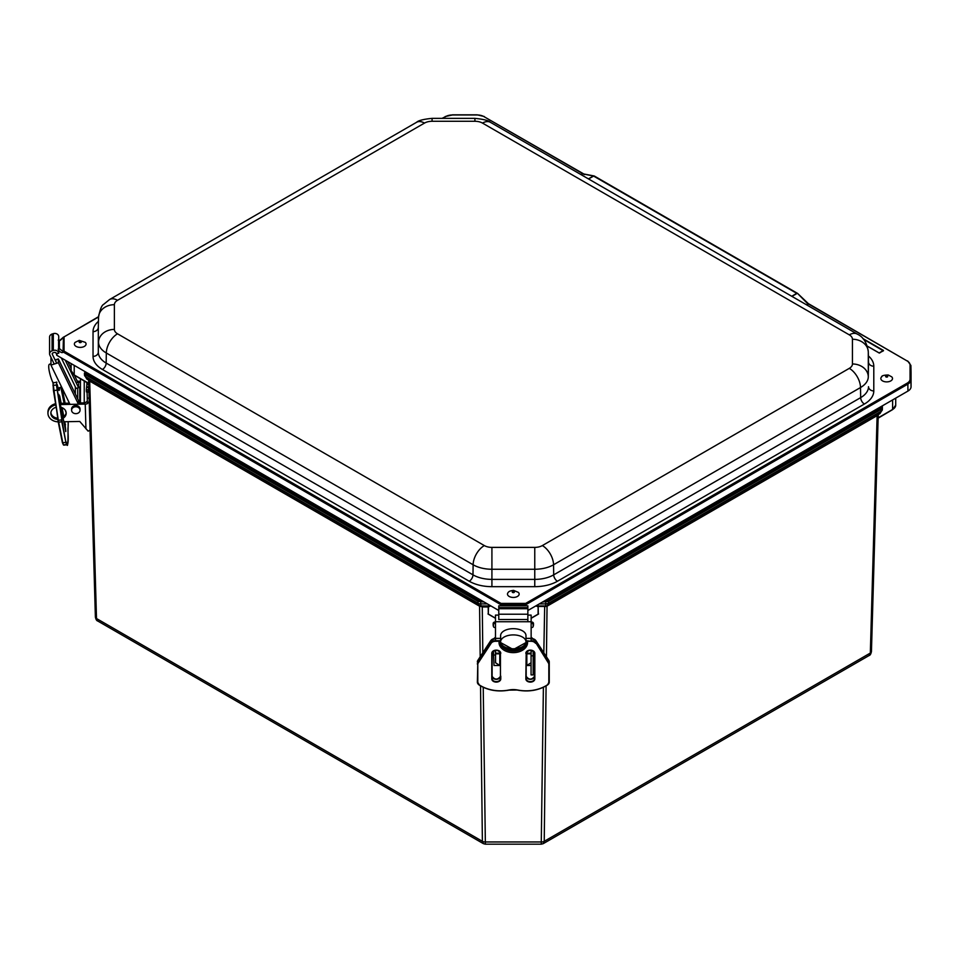 <?xml version="1.0" encoding="UTF-8"?>
<svg xmlns="http://www.w3.org/2000/svg" width="959" height="959" viewBox="0 0 959 959"><rect width="100%" height="100%" fill="white"/><g stroke="black" fill="none" stroke-linecap="round" stroke-linejoin="round"><path stroke-width="1.44" d="M895.718 398.141L895.718 405.154L892.529 409.661L878.036 418.232M488.742 606.699L490.816 605.896M88.6 379.872L89.319 380.903A1.271 0.935 120 0 0 89.007 380.315M88.696 383.312L95.385 616.973C95.9 619.502 96.691 620.833 97.782 621.024L96.499 618.531L89.702 381.119L480.015 606.472L478.062 603.247L478.038 601.401L484.139 602.036M480.015 606.472L481.838 606.46L479.056 605.513M481.945 606.963L480.927 605.944A3.8 3.596 119.7 0 1 479.044 605.501L479.044 605.501A3.8 3.596 119.7 0 1 479.032 605.489L86.825 379.057L85.603 376.659L85.555 374.801L478.038 601.401L478.637 600.346L86.154 373.746L85.555 374.801L84.44 373.291L84.5 375.149A3.8 2.23 -1.6 0 0 85.603 376.659L478.062 603.247A3.8 2.266 179.3 0 0 480.747 603.882L480.927 605.944L490.612 605.944L482.269 606.46M488.491 607.035L488.287 614.012L488.191 606.951L482.269 606.951L482.809 652.719M538.131 607.035L538.335 614.012L531.142 618.159L538.083 614.299L538.179 606.46L546.606 606.472L877.509 415.427A1.271 0.935 60 0 1 877.821 414.839M546.726 605.992L545.695 605.944A3.8 3.596 60.3 0 0 547.577 605.501L546.606 606.472M543.813 652.719L544.676 606.963M546.702 605.992L547.577 605.501A3.8 3.596 60.3 0 0 547.589 605.489L880.002 413.581L881.225 411.183L880.674 408.27L547.985 600.346L544.604 600.849M877.509 415.427L878.228 414.384M878.252 414.588L878.24 417.92L892.613 409.469A10.573 6.102 0 0 0 895.718 405.154M537.879 606.699L536.009 605.944L545.695 605.944L545.899 600.849M542.542 602.036L548.584 601.401L547.601 605.489L880.002 413.581L882.34 409.661A3.8 2.23 1.6 0 0 882.34 409.625L882.388 407.767A0.851 0.695 180 0 0 882.388 407.755L882.388 407.755A0.851 0.695 180 0 0 881.549 407.06L880.674 408.27M546.091 685.877L544.232 841.319L870.328 653.043A3.8 2.23 -178.4 0 0 871.443 651.533A3.8 2.23 -178.4 0 1 871.443 651.533L878.228 414.6L871.443 651.497C870.94 654.014 870.137 655.357 869.058 655.548L870.328 653.043L877.125 415.631A1.271 0.731 60 0 1 877.341 415.115M97.782 621.024L483.384 843.656L482.389 841.319L480.531 685.877M483.228 687.291L485.374 844.184L541.248 844.184L543.393 687.291M88.6 380.076L95.385 617.009A3.8 2.23 178.4 0 1 95.385 616.973A3.8 2.23 178.4 0 0 96.499 618.531L482.389 841.319A3.8 2.266 -0.7 0 0 485.074 841.966L541.547 841.966A3.8 2.266 -179.3 0 0 544.232 841.319L543.238 843.656L869.058 655.548M538.083 614.299L531.142 618.303M535.853 605.908L544.352 606.46M488.287 614.012L495.479 618.159L488.287 614.012M80.436 378.685L80.436 402.96M84.236 380.879L84.236 402.792M74.215 365.367L74.215 374.957L88.672 383.3L74.215 374.957A10.573 6.102 180 0 1 71.122 370.642L71.122 367.057M71.122 363.581L71.122 370.642L74.299 375.149L88.803 383.708M867.356 346.211L879.211 353.032M879.067 352.972L883.467 350.443L879.523 353.032M527.858 610.511L907.957 391.068A10.573 6.102 0 0 0 911.05 386.753L911.05 372.476A10.573 6.102 0 0 0 911.05 372.404A10.573 6.102 0 0 0 911.05 372.332M56.593 353.38L56.593 354.89A1.271 0.731 0 0 0 56.965 355.405L498.776 610.487M806.927 305.034L808.509 304.003A1.307 1.031 25.7 0 1 808.065 303.859L806.579 304.83M525.472 605.824L526.275 604.434L525.676 603.403L907.25 383.109A9.578 5.526 180 0 0 910.055 379.201L910.055 364.923A9.578 5.526 180 0 0 907.25 361.016L807.934 303.655M581.106 174.658L582.64 173.591L580.866 174.514M582.76 173.783L594.148 175.965M584.415 174.61L483.899 116.59L583.552 173.843M791.942 296.379L797.397 293.274L807.981 304.027A1.307 0.755 60 0 0 808.281 304.243M797.504 293.37L594.292 176.012M58.583 347.805A0.851 0.695 0 0 1 59.386 348.285L59.386 340.697A0.851 0.695 180 0 0 58.583 340.217L58.583 347.805M58.055 349.22L59.386 348.285M59.386 340.697L59.434 340.601A0.851 0.671 -35.7 0 0 58.523 340.181M58.727 350.419C60.609 352.528 62.119 353.104 63.258 352.157A0.851 0.647 -148.5 0 1 63.054 351.581L59.434 348.62M59.434 340.601L63.102 337.472M63.258 352.157L64.049 351.138L63.054 351.581L63.462 337.1M63.45 352.157L500.406 604.434L501.006 603.403L64.049 351.138L64.049 336.897L98.549 316.973M500.406 604.434L501.197 604.542L501.006 603.403L525.676 603.403L524.333 605.824M502.348 605.824L501.197 604.542L526.071 604.661M56.917 382.317L52.997 382.797L53.464 390.589L58.331 420.306L53.848 390.613L57.372 390.061L57.192 384.595A14.265 1.343 82.3 0 0 59.506 387.664M88.731 384.523L86.873 384.559L86.801 382.365M89.115 398.117L87.257 398.153L87.353 403.715A4.232 2.445 178.4 0 1 85.243 404.087L60.369 404.554M87.257 398.153L87.077 392.051M63.833 421.756L79.765 421.457L88.132 431.154A4.232 2.445 -1.6 0 0 90.026 429.788M89.211 401.449L87.353 403.691M77.859 403.008L83.121 402.9A4.232 2.445 -1.6 0 0 87.317 400.718M76.073 382.533L80.436 382.449M80.436 400.526L79.777 399.747M77.319 381.286L80.436 381.226M88.911 391.104L88.6 392.147L88.468 391.452L86.394 391.32L86.526 392.015L88.6 392.147M86.873 384.559L86.346 389.702L88.42 389.833L88.468 391.452M86.346 389.702L86.394 391.32M88.42 389.833L88.791 386.789M50.887 412.61A7.672 6.269 180 0 0 57.636 418.22M62.898 417.141A7.672 6.269 180 0 0 66.159 412.61M57.816 419.467A7.672 6.269 -0 0 1 50.851 413.365A7.672 6.269 -0 0 1 50.851 413.221A7.672 6.269 -0 0 1 55.982 407.311M60.908 407.275A7.672 6.269 -0 0 1 66.195 413.221A7.672 6.269 -0 0 1 63.126 418.232M55.442 403.751A10.573 8.631 180 0 0 47.95 411.998L47.95 413.221A10.573 8.631 180 0 0 58.211 421.852M55.622 404.926A10.573 8.631 180 0 0 47.95 413.221M69.42 403.164L60.117 403.343M65.26 360.2L78.566 387.676L76.109 388.467L61.304 357.923M77.715 387.951L77.715 398.896M78.566 402.996L78.566 400.658L58.343 358.93L55.886 359.721L55.886 361.627M78.566 387.676L78.566 383.864M58.343 358.93L58.343 362.73L50.983 365.115L50.983 357.347M58.343 362.73L78.446 404.219M67.813 361.675L71.122 368.496M74.358 375.173L77.907 382.497M50.983 363.761L49.496 364.24A12.683 2.697 72.1 0 0 52.997 382.797L58.283 422.236L62.191 421.684L57.372 390.061M50.983 365.115L69.995 404.374M78.194 381.274A4.232 3.452 180 0 0 77.104 380.831M80.041 410.212L80.041 408.99A4.232 3.452 180 0 0 76.84 405.645A4.232 3.452 180 0 0 72.081 407.371A4.232 3.452 180 0 0 71.589 408.99L71.589 410.212A4.232 3.452 180 0 0 75.809 413.665A4.232 3.452 180 0 0 80.041 410.212A4.232 3.452 180 0 0 76.84 406.868A4.232 3.452 180 0 0 72.081 408.594A4.232 3.452 180 0 0 71.589 410.212M54.231 364.06L49.856 355.034A3.968 3.237 -0 0 1 49.58 353.847A3.968 3.237 -0 0 1 52.086 350.838L53.308 350.443A3.968 3.237 -0 0 1 58.727 353.284L56.09 353.392A1.319 1.079 180 0 0 54.279 352.444L53.057 352.84A1.319 1.079 180 0 0 52.313 354.243L56.689 363.269M58.727 339.989L58.727 336.501A3.968 3.237 180 0 0 53.308 333.648L52.086 334.044A3.968 3.237 180 0 0 49.58 337.053L49.58 353.847M75.329 386.861L75.329 393.969M58.727 349.028L58.727 353.284M531.082 638.49L531.082 640.684A5.286 3.764 180 0 1 535.877 642.854L548.368 662.945A4.867 3.464 0 0 1 548.824 664.407L548.824 682.412A4.867 3.464 0 0 1 547.253 684.966L547.541 684.894A5.286 3.764 180 0 0 549.255 682.125L549.255 661.926A5.286 3.764 0 0 0 548.752 660.331L535.841 640.564L548.752 660.331L548.752 662.525L535.877 642.854L535.877 640.66A5.286 3.764 0 0 0 531.082 638.49L526 638.37L526 642.482L527.582 642.482A14.265 10.153 180 0 1 513.305 652.635A14.265 10.153 180 0 1 499.04 642.482L500.622 642.482L500.622 638.37L495.539 638.49A5.286 3.764 0 0 0 490.744 640.66L490.876 640.48M477.366 661.926A5.286 3.764 0 0 1 477.87 660.331L477.366 682.125A5.286 3.764 180 0 0 479.08 684.894A31.707 22.572 180 0 0 508.941 690.024L509.049 690A15.859 11.292 0 0 1 517.572 690L517.608 690.132C528.793 692.098 538.742 690.396 547.481 685.026L548.824 682.412M491.775 676.119L492.123 653.079C494.892 649.435 497.673 649.435 500.442 653.079L500.442 678.66A4.16 2.961 0 0 1 496.282 681.621A4.16 2.961 0 0 1 492.123 678.66L492.123 653.079A4.16 2.961 0 0 1 496.282 650.118A4.16 2.961 0 0 1 500.442 653.079L500.778 653.319A4.495 3.201 180 0 0 496.282 650.118A4.495 3.201 180 0 0 491.775 653.319L491.775 678.9A4.495 3.201 180 0 0 496.282 682.101A4.495 3.201 180 0 0 500.778 678.9L500.778 676.119M534.834 676.119L534.499 653.079C531.73 649.435 528.948 649.435 526.179 653.079A4.16 2.961 0 0 1 530.339 650.118A4.16 2.961 0 0 1 534.499 653.079L534.499 678.66A4.16 2.961 0 0 1 530.339 681.621A4.16 2.961 0 0 1 526.179 678.66L526.179 653.079L525.844 678.9A4.495 3.201 180 0 0 530.339 682.101A4.495 3.201 180 0 0 534.834 678.9L534.834 653.319A4.495 3.201 180 0 0 530.339 650.118A4.495 3.201 180 0 0 525.844 653.319M493.957 638.55A4.232 2.517 180 0 1 494.005 638.502L494.005 638.466A4.232 3.392 180 0 0 495.479 638.083M493.441 650.993L494.005 665.486L500.442 665.486M526.179 665.486L531.07 665.486M531.142 638.083A4.232 3.392 180 0 0 532.617 638.466L532.425 638.502M531.142 637.184L532.617 638.466M526.839 653.834L526.839 665.486L531.07 662.765M493.441 655.009L495.551 655.009L495.551 662.765L499.783 665.486L499.783 653.834M495.551 655.009L495.551 650.262M494.005 638.466L495.479 637.184M495.479 621.971L494.784 622.031A1.654 1.307 166.7 0 0 493.154 623.494L493.154 625.088A1.654 1.307 166.7 0 0 493.178 625.328L493.465 626.563A1.654 1.307 -13.3 0 0 495.072 627.51L495.479 627.474M531.142 627.474L531.55 627.51A1.654 1.307 13.3 0 0 533.156 626.563L533.444 625.328A1.654 1.307 -166.7 0 0 533.468 625.088L533.18 626.323A1.654 1.307 13.3 0 1 533.156 626.563M493.154 623.494L493.441 624.729A1.654 1.307 -13.3 0 1 495.072 623.266L495.479 623.242M493.441 624.729L493.441 626.323L493.154 625.088M531.142 623.242L531.55 623.266A1.654 1.307 13.3 0 1 533.18 624.729L533.468 623.494L533.468 625.088M533.18 624.729L533.18 626.323M533.468 623.494A1.654 1.307 -166.7 0 0 531.837 622.031L531.142 621.971M531.07 655.836L531.07 674.896L533.18 674.896L533.18 655.836L531.07 655.836L531.07 650.262M533.18 650.993L533.18 655.836M527.858 615.103L531.142 615.103L531.142 621.744L495.479 621.744L495.479 615.103L498.776 615.103M527.846 619.526L498.776 619.526L498.776 614.216L527.858 614.216L527.858 605.824L498.776 605.824L498.776 614.216M525.976 641.391L525.976 639.281M525.988 639.449L525.988 635.613A12.683 6.941 0 0 0 513.305 628.672A12.683 6.941 0 0 0 500.622 635.613L500.646 641.391M525.988 641.847A12.683 6.941 0 0 1 513.305 648.775A12.683 6.941 0 0 1 500.622 641.847A12.683 6.941 0 0 1 513.305 634.906A12.683 6.941 0 0 1 525.988 641.847L525.988 641.223M531.142 621.744L531.142 638.37M531.142 650.274L531.142 653.187M495.479 621.744L495.479 638.37M495.479 650.274L495.479 653.187M492.638 651.7L492.123 654.098M533.6 651.305L533.6 654.098L534.499 654.098M527.858 621.744L527.858 614.216M881.621 376.839C881.729 375.712 883.922 375.089 888.214 374.981L891.726 376.839A5.838 3.368 180 0 1 890.563 381.035A5.838 3.368 180 0 1 883.227 381.238A5.838 3.368 180 0 1 881.621 376.839A5.838 3.368 180 0 1 881.968 376.539M518.375 592.386A5.838 3.368 180 0 1 519.143 594.28A5.838 3.368 180 0 1 511.638 597.301A5.838 3.368 180 0 1 508.27 592.386C508.785 591.403 510.56 590.732 513.604 590.372L518.375 592.386M85.279 342.339A5.838 3.368 180 0 1 85.926 343.298A5.838 3.368 180 0 1 79.321 347.35A5.838 3.368 180 0 1 75.162 342.339L79.261 340.385L85.279 342.339M882.388 407.731L882.388 405.825L882.388 407.803L881.273 409.325L548.584 601.401L547.985 600.346M881.549 406.316L881.549 407.06M482.077 600.849L480.723 600.849L480.747 603.882L487.34 603.882M480.723 600.849L478.637 600.346M86.154 373.746L85.291 372.548A0.851 0.695 180 0 0 84.44 373.231L84.44 373.231A0.851 0.695 180 0 0 84.44 373.255L84.44 373.219M85.291 372.548L85.291 371.768M892.613 399.927L892.613 409.469L878.168 417.812M539.342 603.882L545.875 603.882A3.8 2.266 0.7 0 0 548.56 603.247L881.225 411.183A3.8 2.23 1.6 0 0 882.34 409.661L882.388 407.803M480.183 656.747L479.572 606.208A1.271 0.731 120 0 0 479.356 605.68M538.634 613.94L537.543 614.611M489.078 614.611L487.987 613.94M547.265 605.68A1.271 0.731 -120 0 0 547.05 606.208L546.438 656.747M84.44 373.327L84.5 375.113A3.8 2.23 -1.6 0 0 84.5 375.149L86.825 379.057L479.021 605.489M883.467 350.778L879.175 352.96L867.332 346.127M883.467 350.443L862.848 338.539M863.472 339.234L883.311 350.802M442.555 118.365L445.623 116.59A9.578 5.526 180 0 1 452.396 114.972L477.126 114.972A9.578 5.526 180 0 1 483.899 116.59M98.453 321.349A32.079 18.521 0 0 0 93.035 331.646L93.035 356.376A32.079 18.521 0 0 0 102.433 369.479L469.239 581.25A32.079 18.521 0 0 0 491.919 586.668L534.762 586.668A32.079 18.521 0 0 0 557.443 581.25L864.395 404.027A32.079 18.521 0 0 0 873.793 390.936L873.793 366.206A32.079 18.521 0 0 0 868.386 355.909M588.418 178.877L593.429 175.988L582.509 173.843A1.307 0.755 60 0 1 582.221 173.735M588.586 178.973L593.609 176.072L796.761 293.358L791.726 296.259M445.623 116.59L442.063 118.365M452.396 114.972L445.204 116.542M500.598 604.661L501.209 605.824M907.25 361.016L808.329 303.607L797.588 293.418M910.055 364.923A0.851 0.695 0 0 1 910.906 365.595A10.417 6.018 0 0 0 910.906 365.523L907.67 360.968M910.055 379.201A0.851 0.695 -0 0 1 910.906 379.872L911.05 372.476M907.25 383.109L907.849 384.127A10.417 6.018 0 0 0 910.906 379.872L911.05 386.753M526.275 604.434L907.849 384.127L907.957 391.068M56.965 355.405L56.989 353.356M56.593 354.89L56.617 353.38M864.395 404.027A5.286 3.057 60 0 1 860.667 397.625L553.703 574.849A5.286 3.057 -120 0 0 557.443 581.25M873.793 390.936A5.286 4.316 0 0 1 868.506 386.693A26.792 15.476 180 0 1 860.667 397.625L860.511 387.544A26.588 15.344 0 0 0 868.291 376.695L868.291 351.965A26.588 15.344 0 0 0 868.291 351.773L868.506 361.771A26.792 15.476 180 0 1 868.506 361.963L868.291 376.695A15.859 12.947 -0 0 0 852.443 363.976A10.729 6.198 180 0 1 849.302 368.352A15.859 9.158 60 0 1 860.511 387.544L553.559 564.767L553.703 574.849A26.792 15.476 180 0 1 534.762 579.38L534.762 586.668M873.793 366.206A5.286 4.316 -0 0 1 868.506 361.963L868.291 351.965A15.859 12.947 0 0 0 852.443 339.246L852.443 363.976M469.239 581.25A5.286 3.057 -60 0 0 472.979 574.849A26.792 15.476 180 0 0 491.919 579.38L491.919 569.262L534.762 569.262L534.762 579.38L491.919 579.38L491.919 586.668M93.035 356.376A5.286 4.316 -0 0 0 98.321 352.133A26.792 15.476 180 0 0 106.173 363.077L106.317 352.996L473.123 564.767L472.979 574.849L106.173 363.077A5.286 3.057 -60 0 1 102.433 369.479M849.302 368.352L542.35 545.575A15.859 9.158 60 0 1 553.559 564.767A26.588 15.344 0 0 1 534.762 569.262L534.762 547.385L491.919 547.385L491.919 569.262A26.588 15.344 0 0 1 473.123 564.767A15.859 9.158 -60 0 1 484.331 545.575L117.525 333.804A15.859 9.158 -60 0 0 106.317 352.996A26.588 15.344 0 0 1 98.537 342.135A15.859 12.947 -0 0 1 114.385 329.416L114.385 304.686A15.859 12.947 0 0 0 98.537 317.405A26.588 15.344 0 0 1 98.537 317.213L98.321 327.223A26.792 15.476 180 0 0 98.321 327.403L98.321 352.133L98.321 327.403A5.286 4.316 -0 0 1 93.035 331.646M432.077 121.278L432.077 118.365C423.53 119.192 418.364 120.51 416.554 122.308A15.859 9.158 60 0 1 424.489 123.088A10.729 6.198 180 0 1 432.077 121.278L474.909 121.278L474.909 118.365C483.456 119.192 488.622 120.51 490.421 122.308L857.226 334.08C863.328 336.909 867.02 342.807 868.291 351.773M98.537 317.213C99.976 309.613 101.678 305.322 103.644 304.363L109.602 299.52A15.859 9.158 60 0 1 117.525 300.311L424.489 123.088M114.385 304.686A10.729 6.198 180 0 1 117.525 300.311M474.909 121.278A10.729 6.198 180 0 1 482.497 123.088A15.859 9.158 -60 0 1 490.421 122.308M482.497 123.088L849.302 334.859A15.859 9.158 -60 0 1 857.226 334.08M117.525 333.804A10.729 6.198 180 0 1 114.385 329.416M849.302 334.859A10.729 6.198 180 0 1 852.443 339.246M491.919 547.385A10.729 6.198 180 0 1 484.331 545.575M542.35 545.575A10.729 6.198 180 0 1 534.762 547.385M56.425 382.042L56.917 385.254M53.452 390.601L53.356 385.386L56.425 384.979L61.855 419.766M68.029 432.737L68.029 432.701A31.287 2.937 -97.7 0 1 66.878 444.029L66.507 444.508A31.707 2.973 82.3 0 0 66.938 444.736L63.857 445.144A31.707 2.973 -97.7 0 1 63.438 444.916L66.507 444.508L65.883 442.363L62.803 442.77L58.331 420.306L61.412 419.898L65.883 442.363L62.191 421.684M66.878 444.029L66.291 442.063M68.005 427.822L68.029 427.618A16.279 1.522 82.3 0 0 68.029 432.677L68.029 432.677C68.017 443.154 67.657 447.17 66.938 444.736M68.029 432.701L68.185 421.672A31.287 2.937 -97.7 0 1 68.029 427.618M63.438 444.916L62.383 442.614L63.438 444.916M52.997 385.722L53.356 382.449M62.383 442.578L58.283 422.236L62.383 442.578M60.837 387.232L64.073 403.259L60.837 387.232M65.116 403.248L62.023 387.904M65.584 410.788L66.087 412.202M61.16 403.319L59.662 395.851L59.662 401.054L65.488 430.004L64.876 421.732M63.821 416.53L62.035 407.659M61.46 387.028L64.733 403.248M59.662 395.851L60.777 403.331M61.628 407.491L63.498 416.769M64.493 421.744L65.488 424.813M65.488 429.956L59.65 401.006M58.943 394.605L58.99 396.139M65.488 429.98L65.715 431.574M64.517 425.137L65.164 425.053L65.811 431.31M58.271 388.059A13.21 1.235 -97.7 0 1 58.211 388.767M85.243 404.087L85.938 428.853M88.612 387.532L86.538 387.412M86.67 386.861L88.791 386.813M52.086 334.044L52.086 350.838M52.313 353.451L52.313 354.243M53.308 350.443L53.308 333.648M526 638.37L531.082 638.37L535.745 640.48M549.255 661.926L548.644 660.164M500.622 638.37L495.539 638.37L490.78 640.564L477.978 660.164M477.87 660.331L490.744 640.66L490.744 642.854L477.87 662.525L477.87 660.331M500.622 640.684L495.539 640.684L495.539 638.49M495.539 640.684A5.286 3.764 180 0 0 490.744 642.854L491.128 643.273A4.867 3.464 0 0 1 495.539 641.283L495.539 640.684M477.87 662.525A5.286 3.764 180 0 0 477.366 664.107L477.798 664.407A4.867 3.464 0 0 1 478.253 662.945L477.87 662.525M547.253 684.966A31.287 22.273 0 0 1 517.68 690.012A31.707 22.572 180 0 0 547.337 685.026M548.824 664.407L549.255 664.107A5.286 3.764 180 0 0 548.752 662.525L548.368 662.945M526 641.283L531.082 641.283L526 640.684M531.082 641.283A4.867 3.464 0 0 1 535.494 643.273M479.368 684.966A4.867 3.464 0 0 1 477.798 682.412L479.368 684.966A31.287 22.273 0 0 0 508.929 690.012A16.279 11.592 180 0 1 517.68 690.012L509.013 690.132C497.829 692.098 487.867 690.396 479.14 685.026L479.08 684.894M477.798 682.412L477.798 664.407M478.253 662.945L491.128 643.273M495.539 641.283L500.622 641.283M492.123 676.359A4.16 2.961 180 0 0 496.282 679.32A4.16 2.961 180 0 0 500.442 676.359C497.673 679.991 494.892 679.991 492.123 676.359M526.179 676.359A4.16 2.961 180 0 0 530.339 679.32A4.16 2.961 180 0 0 534.499 676.359C531.73 679.991 528.948 679.991 526.179 676.359M500.418 642.482A13.21 9.41 180 0 0 513.305 649.842A13.21 9.41 180 0 0 526.203 642.482L513.305 649.543L500.442 642.482M526.479 642.482A13.21 9.41 0 0 1 513.305 651.149A13.21 9.41 0 0 1 500.142 642.482M495.072 623.266L494.784 622.031M531.837 622.031L531.55 623.266M495.551 653.187L500.442 653.187M526.179 653.187L531.07 653.187M498.776 608.725L527.858 608.725M527.858 607.622L498.776 607.622M885.804 376.144A1.079 0.623 180 0 1 887.543 376.875A1.079 0.623 180 0 1 885.804 376.144M514.396 592.099A1.079 0.623 180 0 1 512.25 592.027A1.079 0.623 180 0 1 514.396 592.099M81.275 341.883A1.079 0.623 180 0 1 79.165 342.147A1.079 0.623 180 0 1 81.275 341.883M483.384 843.656L485.374 844.184M541.248 844.184L543.238 843.656M495.479 618.303L488.539 614.299M98.561 316.686L63.054 337.508C61.016 339.977 59.782 340.936 59.338 340.373L58.175 340.097M452.396 114.816L477.126 114.816L484.319 116.542M109.602 299.52L416.554 122.308M432.077 118.365L474.909 118.365M910.906 365.523L911.05 372.404M58.283 422.236L57.948 420.294M63.857 445.144L62.383 442.614M65.715 411.914L65.488 410.32M59.662 401.03L58.775 394.377M57.9 389.594L58.643 389.845L57.18 384.523M79.777 386.98L79.777 402.972M61.58 386.992L58.031 388.143M495.551 653.834L500.442 653.834M526.179 653.834L531.07 653.834M500.622 641.223L500.622 641.847M492.638 652.719L493.441 652.719"/></g></svg>
